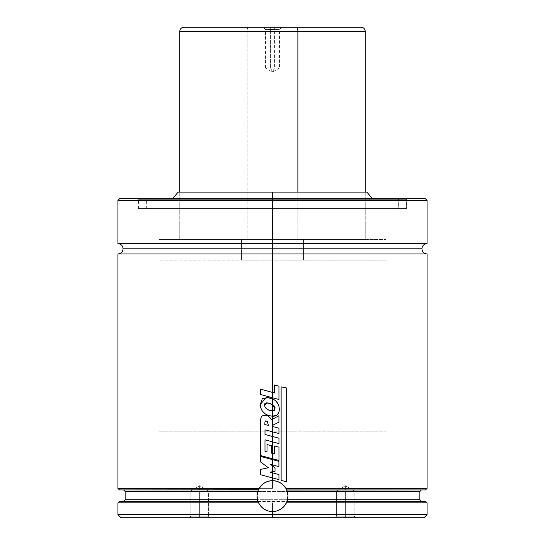 <?xml version="1.0" encoding="UTF-8"?>
<svg xmlns="http://www.w3.org/2000/svg" width="545" height="545" viewBox="0 0 545 545"><rect width="100%" height="100%" fill="white"/><g stroke="black" fill="none" stroke-linecap="round" stroke-linejoin="round"><path stroke-width="0.41" stroke-dasharray="2.73 2.04" d="M117.931 253.95L272.5 253.95L117.931 253.95L272.5 253.95L272.5 248.799L421.919 248.799L272.5 248.799L272.5 253.95L427.069 253.95L272.5 253.95L272.5 488.381L117.931 488.381M199.634 516.156L208.394 516.156L199.634 516.156L199.634 490.956L208.394 490.956L199.634 490.956L199.634 516.156L208.394 516.156L199.634 516.156L208.394 516.156L199.634 516.156L199.634 517.75L209.989 517.75L199.634 517.75L199.634 490.956C210.935 490.956 210.935 490.956 199.634 490.956C210.935 490.956 210.935 490.956 199.634 490.956L208.394 490.956L199.634 490.956L199.634 516.156L208.394 516.156L199.634 516.156L199.634 490.956C210.935 490.956 210.935 490.956 199.634 490.956C210.935 490.956 210.935 490.956 199.634 490.956L199.634 485.697L199.634 490.956C188.338 490.956 188.338 490.956 199.634 490.956C188.338 490.956 188.338 490.956 199.634 490.956L199.634 516.156L190.879 516.156L199.634 516.156L199.634 517.75L209.989 517.75L189.278 517.75L209.989 517.75L189.278 517.75L199.634 517.75L199.634 516.156L190.879 516.156L199.634 516.156L199.634 490.956L190.879 490.956L199.634 490.956L199.634 485.697L199.634 490.956C188.338 490.956 188.338 490.956 199.634 490.956C188.338 490.956 188.338 490.956 199.634 490.956L199.634 516.156L190.879 516.156L199.634 516.156L199.634 517.75L189.278 517.75L199.634 517.75L199.634 516.156L190.879 516.156L199.634 516.156M345.366 516.156L354.121 516.156L345.366 516.156L345.366 490.956L354.121 490.956L345.366 490.956L345.366 516.156L354.121 516.156L345.366 516.156L354.121 516.156L345.366 516.156L345.366 517.75L355.721 517.75L345.366 517.75L345.366 490.956C356.662 490.956 356.662 490.956 345.366 490.956C356.662 490.956 356.662 490.956 345.366 490.956L354.121 490.956L345.366 490.956L345.366 516.156L354.121 516.156L345.366 516.156L345.366 490.956C356.662 490.956 356.662 490.956 345.366 490.956C356.662 490.956 356.662 490.956 345.366 490.956L345.366 485.697L345.366 490.956C334.065 490.956 334.065 490.956 345.366 490.956C334.065 490.956 334.065 490.956 345.366 490.956L345.366 516.156L336.606 516.156L345.366 516.156L345.366 517.75L355.721 517.75L335.012 517.75L355.721 517.75L335.012 517.75L345.366 517.75L345.366 516.156L336.606 516.156L345.366 516.156L345.366 490.956L336.606 490.956L345.366 490.956L345.366 485.697L345.366 490.956C334.065 490.956 334.065 490.956 345.366 490.956C334.065 490.956 334.065 490.956 345.366 490.956L345.366 516.156L336.606 516.156L345.366 516.156L345.366 517.75L335.012 517.75L345.366 517.75L345.366 516.156L336.606 516.156L345.366 516.156M286.895 501.741A15.458 15.458 0 0 0 287.072 501.264L425.352 501.264M427.069 488.381L285.887 488.381A15.458 15.458 0 0 0 285.88 488.368M272.5 514.657L272.5 517.75L121.024 517.75L272.5 517.75L272.5 514.657L117.931 514.657L272.5 514.657L272.5 502.81L272.5 514.657L427.069 514.657L272.5 514.657M117.931 502.81L258.568 502.81A15.458 15.458 0 0 1 258.316 502.258M272.5 477.938L272.5 472.815L272.5 477.938L272.5 472.815L270.136 472.168L272.5 471.697L272.5 465.839L272.5 471.697L272.5 465.839L270.552 464.381L272.5 464.905L272.5 459.619L272.5 464.905L272.5 459.619L260.639 456.451L260.639 461.969L268.344 467.767L260.639 469.388L260.639 474.75L272.5 477.938L260.626 474.75L260.639 469.388L268.344 467.767L260.626 461.969L260.639 456.451L272.5 459.619L272.5 464.905L278.897 466.629L278.897 461.329L272.5 459.619L278.897 461.329L278.897 466.629L270.552 464.381L272.5 465.839L272.5 471.697L275.027 471.2L275.027 467.726L272.5 465.839L275.027 467.726L275.027 471.2L270.129 472.168L278.931 474.566L278.931 479.661L272.5 477.938L278.945 479.661L278.945 474.566L272.5 472.815L272.5 477.938M272.5 458.733L272.5 453.399L272.5 458.733L272.5 453.399L271.356 453.086L271.356 445.701L267.009 444.495L267.009 451.934L265.006 451.383L265.006 439.815L272.5 441.825L272.5 436.47L272.5 441.825L272.5 436.47L265.006 434.46L265.006 429.835L272.5 431.831L272.5 419.187L272.5 431.831L272.5 419.187L271.342 419.814C270.095 417.014 267.97 415.522 264.965 415.338C261.961 415.154 260.524 417.075 260.66 421.094L260.639 455.572L272.5 458.733L260.639 455.572L260.66 421.094C260.524 417.075 261.961 415.154 264.965 415.338L264.965 415.338C267.97 415.522 270.095 417.014 271.342 419.814L272.5 419.187L272.5 431.831L278.931 433.541L278.931 428.206L272.636 426.503L272.616 425.352L278.917 422.116L278.917 415.74L272.5 419.187L278.917 415.74L278.917 422.116L272.616 425.352L272.636 426.503L278.931 428.206L278.931 433.541L265.006 429.835L265.006 434.46L272.5 436.47L272.5 441.825L278.951 443.562L278.951 438.207L272.5 436.47L278.951 438.207L278.951 443.562L265.006 439.815L265.006 451.383L267.009 451.934L267.009 444.495L271.356 445.701L271.356 453.086L274.537 453.965L272.5 453.399L272.5 458.733L278.951 460.45L272.5 458.733M272.5 416.285L272.5 410.862L272.5 416.285L272.5 410.862L268.208 409.813L266.43 408.723L265.081 407.129L264.509 405.119C264.414 402.85 266.26 402.312 270.061 403.511L272.5 404.526L272.5 398.811L272.5 404.526L272.5 398.811L268.712 397.659L262.363 398.545L260.292 404.567L260.871 408.062L262.438 411.216L264.972 413.655L268.051 415.324L272.5 416.285L268.051 415.324C263.187 413.396 260.605 409.813 260.292 404.567L266.205 397.407L272.5 398.811C277.398 401.229 279.639 405.194 279.224 410.712C278.57 414.404 276.329 416.264 272.5 416.285L277.064 414.902L278.584 413.035L279.251 408.321L277.889 403.607L275.586 400.759L272.5 398.811L272.5 404.526L275.027 409.138L272.65 410.862L270.17 410.494C267.03 409.888 265.142 408.096 264.509 405.119L266.825 402.891L272.5 404.526L274.591 406.406L275.055 407.721L274.782 409.956L272.5 410.862L272.575 416.285M272.5 397.734L272.5 392.407L272.5 397.734L272.5 392.407L260.605 389.178L260.605 394.539L272.5 397.734L260.585 394.539L260.605 389.178L274.53 392.959L272.5 392.407L272.5 397.734L278.931 399.465L272.5 397.734M117.931 200.369L272.5 200.369L272.5 243.649L427.069 243.649L272.5 243.649L272.5 248.799L421.919 248.799L272.5 248.799L272.5 243.649L117.931 243.649M119.989 198.305L272.5 198.305L119.989 198.305L272.5 198.305L272.5 200.369L117.931 200.369L272.5 200.369L272.5 198.305L137.51 198.305L272.5 198.305L137.51 198.305L272.5 198.305L272.5 199.341L138.539 199.341L272.5 199.341L138.539 199.341L272.5 199.341L272.5 198.305L138.743 198.305L272.5 198.305L138.743 198.305L272.5 198.305L272.5 208.612L272.5 199.341L406.461 199.341L272.5 199.341L272.5 208.612L406.461 208.612L272.5 208.612L272.5 198.407L138.641 198.407L272.5 198.407L138.641 198.407L272.5 198.407L138.641 198.407L272.5 198.407L146.578 198.305L272.5 198.305L146.578 198.305L272.5 198.305L146.68 198.407L272.5 198.305L147.811 198.305L272.5 198.305L147.811 198.305L272.5 198.305L272.5 208.612L138.641 208.612L272.5 208.612L272.5 198.407L398.32 198.407L272.5 198.407L272.5 208.612L398.32 208.612L272.5 208.612L272.5 199.341L146.782 199.341L272.5 199.341L146.782 199.341L272.5 199.341L146.782 199.341L272.5 199.341L272.5 198.305L172.922 198.305L372.078 198.305L272.5 198.305L272.5 192.126L272.5 198.305L397.189 198.305L147.811 198.305L397.189 198.305L272.5 198.305L397.189 198.305L272.5 198.305L272.5 208.612L146.782 208.612L398.218 208.612L272.5 208.612L272.5 199.341L398.218 199.341L272.5 199.341L398.218 199.341L272.5 199.341L272.5 208.612L398.32 208.612L146.68 208.612L398.218 208.612L146.782 208.612L272.5 208.612L272.5 198.407L146.68 198.407L406.257 198.305L138.743 198.305L406.257 198.305L272.5 198.305L406.257 198.305L272.5 198.305L272.5 199.341L398.218 199.341L272.5 199.341L272.5 208.612L406.359 208.612L272.5 208.612L272.5 198.407L406.359 198.407L272.5 198.407L406.359 198.407L272.5 198.407L272.5 208.612L406.461 208.612L138.539 208.612L406.359 208.612L138.641 208.612L272.5 208.612L272.5 199.341L138.539 199.341L406.461 199.341L272.5 199.341L406.461 199.341L272.5 199.341L272.5 198.305L425.011 198.305M178.113 192.126L365.239 192.126L272.5 192.126L272.5 239.528L272.5 192.126L272.5 239.528L385.853 239.528L272.5 239.528L272.5 431.19L272.5 239.528L272.5 431.19L385.853 431.19L159.147 431.19L272.5 431.19L272.5 239.528L159.147 239.528L385.853 239.528L159.147 239.528L365.239 239.528L179.761 239.528L272.5 239.528L272.5 192.126L179.761 192.126L366.887 192.126L178.113 192.126M423.976 517.75L272.5 517.75L423.976 517.75M272.5 431.19L159.147 431.19L272.5 431.19M272.5 239.528L179.761 239.528L272.5 239.528M272.5 198.407L406.359 198.407L272.5 198.407M272.5 208.612L138.539 208.612L272.5 208.612M272.5 198.305L425.011 198.305L272.5 198.305M427.069 243.649L272.5 243.649L272.5 200.369L427.069 200.369M272.5 243.649L117.931 243.649L272.5 243.649M272.5 248.799L123.081 248.799L272.5 248.799M259.113 488.381L118.211 488.381L272.5 488.381L272.5 253.95L427.069 253.95M425.338 489.928L119.641 489.928M123.599 489.928L421.401 489.928M257.758 491.474L287.242 491.474M419.854 499.717L125.146 499.717M125.146 491.474L419.854 491.474M287.528 499.717L257.472 499.717A15.458 15.458 0 0 1 257.117 497.646M119.648 501.264L123.599 501.264M257.983 501.427L421.401 501.264M281.097 483.265L285.355 487.523L286.779 490.193L287.958 496.114L287.658 499.125L285.355 504.697L283.427 507.041L281.091 508.962L275.518 511.271L269.482 511.271L263.909 508.962L259.645 504.697L257.921 501.25L119.818 501.264L287.072 501.264M286.432 502.81L427.069 502.81M258.555 489.437A15.458 15.458 0 0 0 258.391 489.798M281.091 483.258L275.518 480.949L272.5 480.656L269.482 480.949L263.909 483.258L259.645 487.523L258.221 490.193L257.042 496.114L257.342 499.125M257.383 499.349L257.812 500.916M345.366 490.956L336.606 490.956L345.366 490.956M345.366 517.75L335.012 517.75L345.366 517.75M199.634 490.956L190.879 490.956L199.634 490.956M199.634 517.75L189.278 517.75L199.634 517.75M264.843 424.535L265.197 421.135L265.892 420.897L267.288 421.462L268.419 425.407L264.829 424.535L264.938 421.844L265.762 420.89L267.288 421.462L268.419 425.407L264.843 424.535M264.57 415.324L264.965 415.338M278.958 447.125L278.951 460.45L278.958 447.125M274.537 445.974L278.951 447.125L274.53 445.974L274.53 453.965L274.53 445.974M278.945 386.153L278.931 399.465L278.945 386.153L274.53 385.008L278.931 386.153M274.53 385.008L274.53 392.959L274.53 385.008M286.663 481.644L281.125 480.486L286.663 481.644M286.663 388.02L286.643 481.644L286.663 388.02M281.131 386.841L286.643 388.02L281.125 386.841L281.125 480.486L281.125 386.841M281.772 27.25L279.51 29.519L279.51 67.955L274.414 67.955L274.414 29.519L279.51 29.519L270.586 29.519L269.959 27.25L281.772 27.25L275.041 27.25L274.414 29.519L274.414 67.955L279.51 67.955L270.586 67.955L270.586 29.519L279.51 29.519L265.49 29.519L270.586 29.519L270.586 67.955L274.414 67.955L272.5 72.165L270.586 67.955L272.5 72.165L274.414 67.955L265.49 67.955L270.586 67.955M303.517 260.135L303.517 239.528L159.147 239.528L241.483 239.528L241.483 260.135L385.853 260.135L241.483 260.135L241.483 239.528L385.833 239.528L159.167 239.528L385.853 239.528L303.517 239.528L303.517 260.135L385.833 260.135L159.167 260.135L303.517 260.135M297.877 239.528L297.877 192.126L297.877 239.528L365.239 239.528L179.761 239.528L365.225 239.528L247.123 239.528L247.123 31.372L247.123 239.528L179.775 239.528L297.877 239.528M179.761 31.372L247.123 31.372L179.761 31.372M183.883 27.25L248.248 27.25A4.122 1.131 -90 0 0 247.123 31.372A4.122 1.131 90 0 1 248.248 27.25L361.103 27.25M184.169 27.25L296.752 27.25M275.041 27.25L263.228 27.25L269.959 27.25L270.586 29.519L265.49 29.519L274.414 29.519L275.041 27.25M297.877 31.372L365.239 31.372M279.51 67.955L272.5 72.165L265.49 67.955L274.414 67.955M208.394 516.156L209.989 517.75L208.394 516.156L208.394 490.956L199.634 485.697L208.394 490.956L208.394 516.156M354.121 516.156L355.721 517.75L354.121 516.156L354.121 490.956L345.366 485.697L354.121 490.956L354.121 516.156M138.539 208.612L138.539 199.341L137.51 198.305M407.49 198.305L406.461 199.341L406.461 208.612M138.641 208.612L138.743 198.305M146.68 208.612L146.578 198.305M398.422 198.305L398.32 208.612M146.782 208.612L146.782 199.341L147.811 198.305M365.239 192.126L365.239 239.528L365.239 192.126M385.853 260.135L385.853 431.19M159.147 260.135L159.147 431.19M179.761 192.126L179.761 239.528L179.761 192.126M398.218 208.612L398.218 199.341L397.189 198.305M406.359 208.612L406.257 198.305M190.879 490.956L199.634 485.697L190.879 490.956L190.879 516.156L189.278 517.75L190.879 516.156L190.879 490.956M336.606 490.956L345.366 485.697L336.606 490.956L336.606 516.156L335.012 517.75L336.606 516.156L336.606 490.956M265.49 67.955L265.49 29.519L263.228 27.25"/><path stroke-width="0.82" d="M427.069 243.649C423.942 243.956 422.225 245.672 421.919 248.799C422.225 251.926 423.942 253.643 427.069 253.95L272.5 253.95L272.5 392.407L272.5 253.95L117.931 253.95L427.069 253.95L272.5 253.95L272.5 248.799L123.081 248.799L272.5 248.799L272.5 253.95L117.931 253.95C121.058 253.643 122.775 251.926 123.081 248.799C122.775 245.672 121.058 243.956 117.931 243.649L427.069 243.649L272.5 243.649L272.5 200.369L117.931 200.369L119.989 198.305L272.5 198.305L119.989 198.305L272.5 198.305L272.5 192.126L178.113 192.126L272.5 192.126L272.5 198.305L425.011 198.305L272.5 198.305L272.5 200.369L117.931 200.369L272.5 200.369L272.5 198.305L425.011 198.305L427.069 200.369L272.5 200.369L427.069 200.369L272.5 200.369L272.5 243.649L427.069 243.649L427.069 200.369M272.5 248.799L421.919 248.799L272.5 248.799L272.5 243.649L117.931 243.649L272.5 243.649L272.5 248.799L421.919 248.799L272.5 248.799M257.472 499.717L257.049 495.589L257.472 499.717A15.458 15.458 0 0 0 257.622 500.303L257.472 499.717L125.146 499.717L257.472 499.717L257.928 501.264L119.478 501.264L117.931 502.81L117.931 514.657L272.5 514.657L117.931 514.657L121.024 517.75L272.5 517.75L272.5 511.564A15.458 15.458 0 0 0 286.568 502.517L284.034 506.4L280.736 509.194L276.785 510.958L272.5 511.564L268.222 510.965L264.277 509.2L260.98 506.421L258.568 502.81L117.931 502.81L258.568 502.81L257.983 501.427M421.401 489.928L419.854 491.474L287.242 491.474L287.944 495.562L287.528 499.717L419.854 499.717L419.854 491.474L287.242 491.474L286.663 489.928L287.944 495.562L287.528 499.717L286.69 502.238A15.458 15.458 0 0 0 286.895 501.741L286.432 502.81L427.069 502.81L286.432 502.81L284.034 506.4L280.736 509.194L276.785 510.958L272.5 511.564L272.5 514.657L427.069 514.657L272.5 514.657L272.5 517.75L423.976 517.75L121.024 517.75M425.352 501.264L287.072 501.264A15.458 15.458 0 0 0 285.887 488.381L286.609 489.798M285.88 488.368A15.458 15.458 0 0 0 284.762 486.705M284.742 486.678A15.458 15.458 0 0 0 272.5 480.656L276.492 481.181L280.225 482.72L283.427 485.179L285.887 488.381L427.069 488.381L285.887 488.381L286.2 488.954M117.931 253.95L117.931 488.381L119.478 489.928L258.337 489.928L259.113 488.381L117.931 488.381L259.113 488.381L261.566 485.186L264.768 482.727L268.501 481.181L272.5 480.656L272.5 477.938L272.5 480.656L276.492 481.181L280.225 482.72L283.427 485.179L285.887 488.381M272.5 472.815L272.5 477.938L278.945 479.661L278.945 474.566L270.129 472.168L275.027 471.2L275.027 467.726L272.5 465.839L272.5 464.905L272.5 471.697L275.027 471.2L275.027 467.726L270.552 464.381L278.904 466.629L278.904 461.329L272.5 459.619L272.5 464.905L278.904 466.629L278.904 461.329L260.626 456.451L260.626 461.969L260.626 456.451L272.5 459.619L272.5 464.905L270.552 464.381L272.5 465.839L272.5 471.697L270.129 472.168L278.945 474.566L278.945 479.661L272.5 477.938L272.5 472.815M272.5 453.399L272.5 441.825L272.5 458.733L278.958 460.45L278.958 447.125L274.537 445.974L274.537 453.965L271.356 453.086L271.356 445.701L267.002 444.495L267.002 451.934L267.002 444.495L271.356 445.701L271.356 453.086L274.537 453.965L274.537 445.974L278.958 447.125L278.958 460.45L272.5 458.733L272.5 453.399M264.959 415.338C261.947 415.154 260.51 417.075 260.646 421.094C260.51 417.075 261.947 415.154 264.959 415.338C267.97 415.522 270.095 417.014 271.335 419.814L272.5 419.187L272.5 431.831L264.993 429.835L264.993 434.46L272.5 436.47L272.5 441.825L264.993 439.815L264.993 451.383L267.002 451.934L264.993 451.383L264.993 439.815L278.958 443.562L278.958 438.207L272.5 436.47L272.5 431.831L272.5 441.825L278.958 443.562L278.958 438.207L264.993 434.46L264.993 429.835L278.945 433.541L278.945 428.206L272.636 426.503L272.616 425.352L278.924 422.116L278.924 415.74L272.5 419.187L272.5 416.285L272.5 431.831L278.945 433.541L278.945 428.206L272.636 426.503L272.616 425.352L278.924 422.116L278.924 415.74L271.335 419.814C270.095 417.014 267.97 415.522 264.959 415.338L264.57 415.324M272.5 416.285C276.335 416.257 278.577 414.404 279.231 410.712C279.646 405.194 277.405 401.229 272.5 398.811L268.705 397.659L262.349 398.545L260.278 404.567L260.857 408.062L262.424 411.216L264.959 413.655L268.045 415.324L272.5 416.285L272.5 404.526L272.5 416.285L277.071 414.902L278.597 413.035L279.231 410.712L278.992 406.55L277.889 403.607L275.593 400.752L272.5 398.811L272.5 397.734L272.5 404.526L274.591 406.406L275.055 407.721L274.782 409.956L274.169 410.548L272.5 410.862L275.027 409.138L272.5 404.526L266.818 402.891L264.502 405.119C265.136 408.096 267.03 409.888 270.17 410.494L272.5 410.862L268.201 409.813L266.423 408.723L265.074 407.129L264.502 405.119C264.4 402.85 266.253 402.312 270.054 403.511L272.5 404.526L272.5 398.811L266.198 397.407L260.278 404.567C260.585 409.813 263.174 413.396 268.045 415.324L272.575 416.285M366.887 192.126L272.5 192.126L366.887 192.126L372.078 198.305M286.718 490.037L425.522 489.928L427.069 488.381L427.069 253.95M286.663 489.928L425.338 489.928M119.641 489.928L258.391 489.798A15.458 15.458 0 0 0 257.117 497.646M123.599 501.264L125.146 499.717L125.146 491.474L257.758 491.474L257.049 495.589L258.112 490.466L257.758 491.474L125.146 491.474L123.599 489.928M287.256 500.705L287.528 499.717L419.854 499.717L421.401 501.264M257.908 501.209L119.648 501.264M423.976 517.75L427.069 514.657L427.069 502.81L425.522 501.264L287.072 501.264L286.895 501.741M272.5 480.656A15.458 15.458 0 0 0 258.555 489.437L261.566 485.186L264.768 482.727L268.501 481.181L272.486 480.656M257.703 500.576A15.458 15.458 0 0 0 257.771 500.8L257.622 500.303M257.771 500.807A15.458 15.458 0 0 0 258.316 502.258L258.568 502.81A15.458 15.458 0 0 0 272.5 511.564L268.222 510.965L264.277 509.2L260.98 506.421L258.568 502.81M258.391 489.798L258.555 489.437M258.112 490.466L258.33 489.941M257.928 501.264L257.771 500.8M269.809 480.888L269.155 481.017M264.196 483.074L263.637 483.449M259.842 487.244L259.461 487.809M257.424 492.707L257.308 493.259M257.042 495.909L257.049 496.515M257.267 498.716L257.383 499.349M261.348 506.809L261.879 507.341M263.555 508.717L264.059 509.057M266.43 510.324L266.982 510.549M269.06 511.183L269.809 511.333M275.198 511.333L275.94 511.183M278.011 510.549L278.577 510.324M280.947 509.057L281.438 508.717M283.114 507.347L283.659 506.802M287.61 499.349L287.74 498.716M287.951 496.529L287.958 495.902M287.692 493.252L287.576 492.714M285.539 487.809L285.158 487.237M275.845 481.017L275.184 480.888M260.626 461.969L268.338 467.767L260.626 469.388L260.626 474.75L260.626 469.388L268.338 467.767L260.626 461.969M260.626 474.75L272.5 477.938L260.626 474.75M264.829 424.535L268.413 425.407L267.282 421.462L265.749 420.89L264.938 421.844L264.829 424.535L264.938 421.844L265.878 420.897L267.282 421.462L268.413 425.407L264.829 424.535M260.646 421.094L260.626 455.572L272.5 458.733L260.626 455.572L260.646 421.094M274.53 385.008L274.53 392.959L272.5 392.407L272.5 397.734L278.945 399.465L278.945 386.153L274.53 385.008L278.945 386.153L278.945 399.465L272.5 397.734L272.5 392.407L260.585 389.178L260.585 394.539L272.5 397.734L260.585 394.539L260.585 389.178L274.53 392.959L274.53 385.008M281.131 480.486L286.663 481.644L286.663 388.02L281.131 386.841L281.131 480.486L281.131 386.841L286.663 388.02L286.663 481.644L281.131 480.486M247.123 31.372L183.297 31.372L297.877 31.372L297.877 192.126L297.877 31.372L179.761 31.372C180.007 28.871 181.376 27.495 183.883 27.25M361.103 27.25L296.752 27.25A4.122 1.131 90 0 1 297.877 31.372A4.122 1.131 -90 0 0 296.752 27.25L248.248 27.25M365.239 192.126L365.239 31.372L297.877 31.372L365.239 31.372C364.993 28.871 363.624 27.495 361.117 27.25L184.169 27.25M117.931 243.649L117.931 200.369M172.922 198.305L178.113 192.126M179.761 192.126L179.761 31.372"/></g></svg>
